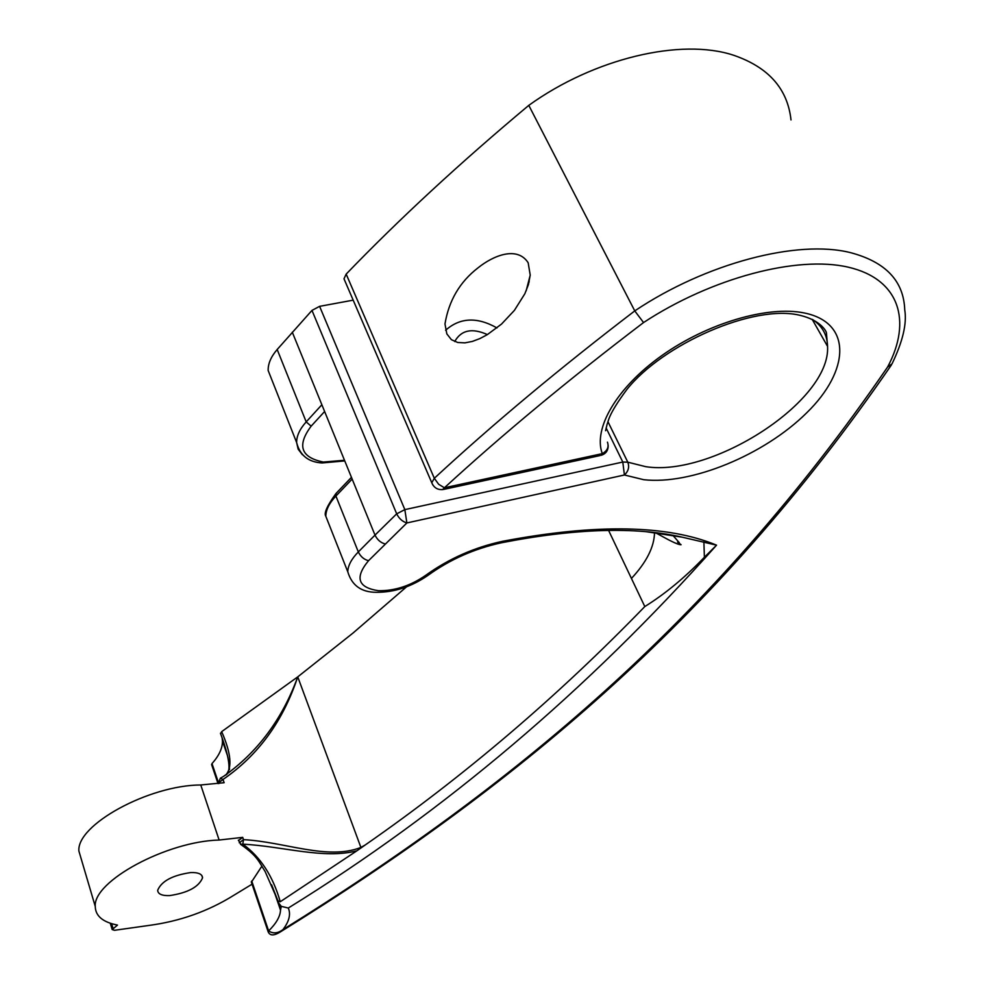 <?xml version="1.0" encoding="UTF-8"?>
<svg xmlns="http://www.w3.org/2000/svg" width="984" height="984" viewBox="0 0 984 984"><rect width="100%" height="100%" fill="white"/><g stroke="black" fill="none" stroke-linecap="round" stroke-linejoin="round"><path stroke-width="1.48" d="M646.365 531.717L682.109 537.153L716.549 545.161C587.227 690.559 444.473 811.517 288.287 908.035L281.301 906.362L278.521 902.832L278.226 900.95L280.255 901.738L356.872 850.816C323.539 859.475 282.912 846.252 242.814 844.161C260.465 856.916 272.949 876.104 280.255 901.738M238.472 840.52L242.716 837.359L243.491 839.647C284.843 841.824 327.488 860.533 360.907 847.445L365.261 844.949L356.872 850.816M211.708 764.9L212.003 763.609C219.063 755.675 222.544 748.16 222.47 741.063L222.15 738.172M251.387 882.193L261.941 866.08M487.4 334.597C472.062 327.733 461.164 330.046 454.719 341.559M345.015 281.19L343.994 278.804L346.171 274.106L434.313 478.286L431.779 482.75L432.862 485.038M791.001 119.937C787.618 88.769 768.492 67.207 733.584 55.239C680.977 37.798 594.029 58.376 528.789 105.362L634.766 310.895C705.749 263.294 797.581 239.198 850.594 252.667C885.711 261.978 903.755 281.043 904.739 309.874C907.039 323.453 902.795 341.46 891.996 363.908L887.593 367.044C912.205 321.055 899.573 279.05 848.331 267.193C797.298 255.262 711.481 277.894 643.548 322.555L634.766 310.895C559.724 368.274 492.91 424.079 434.313 478.286L438.667 484.288L444.411 487.781L602.294 453.636C592.958 428.692 616.476 387.733 661.912 355.519C707.225 323.281 767.766 305.409 804.26 312.961C852.39 322.641 849.955 370.673 806.757 412.763C764.15 455.051 691.002 485.112 643.721 479.7L624.409 474.989L406.872 522.947L368.545 560.683C354.56 577.608 357.856 587.608 378.422 590.695C394.744 590.978 410.537 585.824 425.801 575.271C448.815 558.703 474.386 547.387 502.529 541.298C596.23 523.537 667.57 524.829 716.549 545.161L704.396 557.251C684.975 577.497 665.11 593.93 644.803 606.562L608.592 530.401M496.957 327.93C477.129 316.713 460.02 317.488 445.617 330.255M446.834 333.871L444.977 323.957C448.839 300.612 459.811 281.941 477.904 267.943C493.439 255.336 517.375 245.852 528.174 262.777L530.216 275.114L528.433 284.56L524.841 293.761L514.398 310.378L501.496 324.105L487.215 334.708L479.848 338.607L472.357 341.423L464.903 342.863L457.744 342.493L451.398 339.677L446.834 333.871M169.678 895.588C161.966 895.846 157.969 894.099 157.661 890.323C161.462 881.147 172.507 875.231 190.834 872.55C198.399 872.365 202.298 874.124 202.556 877.814C198.842 886.928 187.882 892.845 169.678 895.588M242.716 837.359L219.125 840.041C166.776 841.32 93.062 881.197 95.251 906.399C95.436 915.993 102.853 922.217 117.502 925.083L112.176 929.572L114.513 930.298L148.682 925.477C179.838 921.356 208.251 911.27 233.909 895.231L252.064 884.186M406.564 586.808L352.973 633.081L297.746 676.869C283.048 721.198 258.14 755.392 223.024 779.451L220.355 778.209M219.125 840.041L200.761 784.974L224.131 782.711L223.024 779.451L218.878 782.637M200.761 784.974C148.83 785.158 76.358 824.899 78.904 851.099L81.524 859.954M302.42 454.756L298.164 449.221L296.627 442.493C296.615 435.875 299.8 428.999 306.196 421.89L321.866 404.744L375.002 535.111L396.687 513.832L311.977 310.403L277.18 349.504C271.006 356.688 268.005 363.674 268.152 370.488L272.568 381.657M703.88 541.864L704.396 557.251M220.637 733.72L221.671 731.641C231.154 753.375 232.47 767.877 225.619 775.146M229.506 769.562C229.309 760.927 226.32 748.922 220.551 733.547M278.251 901.602L271.596 884.776M223.429 776.474L220.637 778.049L223.429 776.474C257.599 752.317 282.371 719.107 297.746 676.869L221.671 731.641M311.977 310.403L319.603 306.344L404.842 509.626L622.798 462.049L606.119 427.954M353.182 300.157L319.603 306.344M528.789 105.362C460.291 162.618 399.418 218.866 346.171 274.106M251.732 880.987L268.632 930.926C273.035 933.865 277.808 933.435 282.949 929.622L280.723 931.7C274.056 935.919 269.862 935.932 268.152 931.75L268.275 932.094M240.502 844.37L242.814 844.161L243.491 839.647L239.26 842.821M277.18 349.504L306.196 421.89L311.141 426.17C296.75 445.494 300.809 457.449 323.33 462.037L344.498 460.266M351.448 477.338L336.159 493.316L335.913 496.047C329.296 503.082 325.925 509.81 325.802 516.219L329.886 526.563M212.003 763.609L218.743 783.498M272.74 887.47L280.514 910.139C280.231 916.461 276.27 923.398 268.632 930.926L268.152 931.75L251.264 881.849M607.928 421.669L627.792 462.173L645.639 466.65C712.256 477.388 830.902 401.078 827.556 346.368C827.286 335.089 822.366 326.184 812.796 319.64M627.792 462.173C629.563 466.957 628.432 471.225 624.409 474.989L622.798 462.049L627.792 462.173M425.801 575.271L427.917 575.406C411.275 586.858 394.006 592.479 376.097 592.294C361.276 592.245 351.841 585.406 347.77 571.753C347.992 565.505 351.509 558.9 358.324 551.926L375.002 535.111C377.339 539.847 380.759 542.811 385.261 543.98M368.545 560.683C364.031 559.564 360.624 556.649 358.324 551.926L335.913 496.047L352.161 479.085M654.52 532.75C654.188 547.03 646.488 562.258 631.433 578.444M297.746 676.869L360.907 847.445M111.623 923.668L113.037 928.404M292.297 332.223L321.866 404.744M281.301 906.362L280.514 910.139L279.481 904.616M643.548 322.555C569.072 379.197 502.701 434.264 444.411 487.781L442.542 489.626M288.287 908.035C290.981 914.185 289.21 921.381 282.949 929.622C509.355 788.897 712.219 622.737 887.593 367.044M365.261 844.949C464.337 776.105 557.522 696.635 644.803 606.562M529.195 281.67L528.752 280.76M396.687 513.832C399.061 518.605 402.456 521.643 406.872 522.947L404.842 509.626L396.687 513.832M502.529 541.298L501.582 542.75C474.436 548.629 449.873 559.515 427.917 575.406L428.409 575.037M682.109 537.153C635.32 526.551 575.148 528.408 501.582 542.75L500.561 542.971M607.436 442.148C609.121 446.921 607.399 450.758 602.294 453.636L601.224 455.309C605.923 453.759 608.235 450.512 608.161 445.567M600.043 455.567L443.599 489.429C437.978 490.241 434.042 488.015 431.779 482.75L343.994 278.804M324.622 411.497L311.141 426.17M268.152 370.488L296.627 442.493C299.837 455.309 308.312 462.123 322.051 462.96L344.769 460.93M347.77 571.753L325.802 516.219C323.748 513.291 327.143 505.714 335.974 493.513M211.585 764.519L218.03 783.584M605.566 430.709L607.226 423.846C608.543 421.558 607.386 415.765 626.783 389.603C662.478 344.375 754.002 303.736 800.201 315.372C820.053 320.083 826.252 330.821 826.425 332.875L827.556 346.368L812.181 319.333M95.251 906.399L78.904 851.099M112.176 929.572L110.294 923.238M202.556 877.814L201.794 875.465M655.885 532.934L664.606 537.694C664.323 537.485 677.496 545.025 681.088 544.73L677.582 542.122M682.17 537.166L673.29 535.837L679.292 542.701M222.47 741.063L227.648 756.143M530.216 275.114L526.157 290.846M529.109 282.051L528.654 281.141M280.723 931.688C509.122 790.25 713.781 623.401 891.418 364.953M220.477 733.24C231.769 763.879 230.01 773.141 225.582 775.171M220.404 778.172L218.743 782.219L219.149 783.436M238.349 840.127L241.166 844.739C257.722 856.326 258.841 861.763 265.102 871.467L278.238 901.504"/></g></svg>
